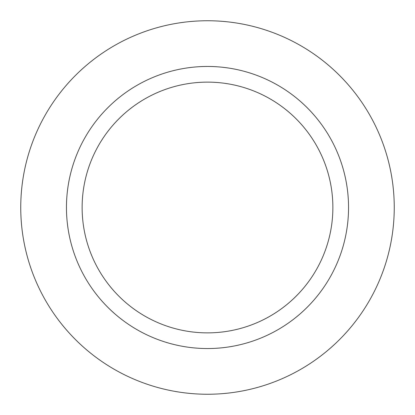 <?xml version="1.0" encoding="UTF-8"?>
<svg xmlns="http://www.w3.org/2000/svg" width="415" height="415" viewBox="0 0 415 415"><rect width="100%" height="100%" fill="white"/><g stroke="black" fill="none" stroke-linecap="round" stroke-linejoin="round"><path stroke-width="0.62" d="M207.5 20.75A186.75 186.75 0 0 1 394.25 207.5A186.75 186.75 0 0 1 207.5 394.25A186.75 186.75 0 0 1 20.75 207.5A186.75 186.75 0 0 1 207.5 20.75A186.75 186.75 0 0 1 394.25 207.5A186.75 186.75 0 0 1 207.5 394.25A186.75 186.75 0 0 1 20.75 207.5A186.75 186.75 0 0 1 207.5 20.75M207.5 66.457A141.043 141.043 0 0 1 348.543 207.5A141.043 141.043 0 0 1 207.5 348.543A141.043 141.043 0 0 1 66.457 207.5A141.043 141.043 0 0 1 207.5 66.457M207.5 82.129A125.372 125.372 0 0 1 332.872 207.5A125.372 125.372 0 0 1 207.5 332.872A125.372 125.372 0 0 1 82.129 207.5A125.372 125.372 0 0 1 207.5 82.129"/></g></svg>
